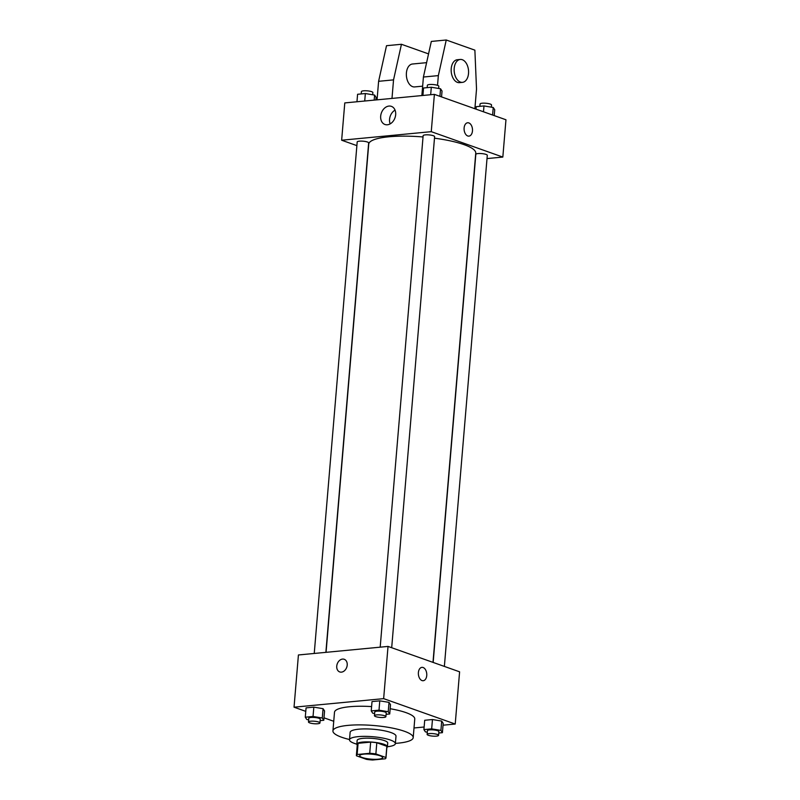 <?xml version="1.0" encoding="UTF-8"?>
<svg xmlns="http://www.w3.org/2000/svg" width="800" height="800" viewBox="0 0 800 800"><rect width="100%" height="100%" fill="white"/><g stroke="black" fill="none" stroke-linecap="round" stroke-linejoin="round"><path stroke-width="1.2" d="M362.22 757.5A11.51 2.51 4.8 0 1 359.72 755.69A11.51 2.51 4.8 0 1 371.39 754.15A11.51 2.51 4.8 0 1 382.65 757.61A11.51 2.51 4.8 0 1 374.88 759.33A11.51 2.51 4.8 0 1 362.22 757.5M372.65 760L385.22 758.8A14.85 3.24 4.8 0 0 385.98 757.89A14.85 3.24 4.8 0 0 385.91 757.5L375.87 753.94A14.85 3.24 4.8 0 0 369.72 753.3L357.14 754.5A14.85 3.24 4.8 0 0 356.38 755.41A14.85 3.24 4.8 0 0 356.45 755.79L366.5 759.36A14.85 3.24 4.8 0 0 372.65 760M369.72 753.3L370.66 742.11L358.08 743.31L357.14 754.5M356.38 755.41L357.32 744.22A14.85 3.24 4.8 0 1 358.08 743.31M370.66 742.11A14.85 3.24 4.8 0 1 376.81 742.75L375.87 753.94M385.98 757.89L386.92 746.7A14.85 3.24 4.8 0 0 386.85 746.31L376.81 742.75M386.85 747.54A15.34 3.35 -175.2 0 0 387.41 746.74A15.34 3.35 -175.2 0 0 378.88 742.99A15.34 3.35 -175.2 0 0 362.58 742.07A15.34 3.35 -175.2 0 0 356.83 744.17A15.34 3.35 -175.2 0 0 357.25 745.05M362.89 738.34A15.34 3.35 4.8 0 1 379.19 739.26A15.34 3.35 4.8 0 1 387.72 743.01L387.41 746.74A23.01 5.02 -175.2 0 0 395.37 743.65A23.01 5.02 -175.2 0 0 382.57 738.02A23.01 5.02 -175.2 0 0 358.12 736.65A23.01 5.02 -175.2 0 0 349.5 739.8A23.01 5.02 -175.2 0 0 356.83 744.17L357.15 740.44A15.34 3.35 4.8 0 1 362.89 738.34M386.85 746.31L385.91 757.5M395.37 743.65L396 736.19A23.01 5.02 -175.2 0 0 383.2 730.56A23.01 5.02 -175.2 0 0 358.75 729.19A23.01 5.02 -175.2 0 0 350.13 732.34L349.5 739.8M395.39 743.38A40.27 8.79 -175.2 0 0 413.2 737.64A40.27 8.79 -175.2 0 0 390.8 727.78A40.27 8.79 -175.2 0 0 348.01 725.38A40.27 8.79 -175.2 0 0 332.93 730.9A40.27 8.79 -175.2 0 0 349.53 739.53M332.93 730.9L334.5 712.25A40.27 8.79 4.8 0 1 349.58 706.73A40.27 8.79 4.8 0 1 371.6 706.59M390.17 708.73A40.27 8.79 4.8 0 1 414.76 718.99L413.2 737.64M386.1 714.33L389.73 713.98L390.51 704.66L389.03 702.38L379.78 700.85L372.02 701.59L371.24 710.91L372.72 713.19L374.62 713.5M438.78 733.02L442.41 732.68L443.19 723.35L441.7 721.08L432.46 719.54L424.7 720.28L423.91 729.61L425.4 731.88L427.3 732.2M443.04 725.2L455.22 724.04L383.65 698.64L294.04 707.19L305.77 711.36M323.99 717.82L333.74 721.28M414.01 727.97L424.13 727.01M320.15 720.62L323.78 720.28L324.56 710.95L323.07 708.68L313.83 707.14L306.07 707.88L305.28 717.21L306.77 719.48L308.67 719.8M455.22 724.04L459.6 671.82L388.03 646.42L298.42 654.97L294.04 707.19M388.03 646.42L383.65 698.64M339.73 671.94A6.71 5.04 109.5 0 1 336.75 666.12A6.71 5.04 109.5 0 1 344.22 659.29A6.71 5.04 109.5 0 1 346.73 667.3A6.71 5.04 109.5 0 1 339.73 671.94A6.71 5.04 109.5 0 1 336.75 666.11A6.71 5.04 109.5 0 1 344.22 659.29M422.02 680.57A6.71 4.18 -95.5 0 1 418.36 673.49A6.71 4.18 -95.5 0 1 421.93 667.36A6.71 4.18 -95.5 0 1 426.73 673.64A6.71 4.18 -95.5 0 1 423.2 680.72A6.71 4.18 -95.5 0 1 422.02 680.57M421.93 667.36A6.71 4.18 -95.5 0 1 426.73 673.64A6.71 4.18 -95.5 0 1 423.2 680.72M326.06 652.33L368.73 144.15A53.7 11.71 4.8 0 1 423.04 136.96M434.48 138.18A53.7 11.71 4.8 0 1 475.75 153.14L432.99 662.37M380.19 647.17L423.14 135.67A5.75 1.26 4.8 0 1 428.98 134.9A5.75 1.26 4.8 0 1 434.61 136.63L391.69 647.72M314.24 653.46L357.19 141.96A5.75 1.26 4.8 0 1 363.03 141.19A5.75 1.26 4.8 0 1 368.66 142.93L325.88 652.35M433.16 662.43L475.82 154.36A5.75 1.26 4.8 0 1 481.66 153.59A5.75 1.26 4.8 0 1 487.29 155.32L444.37 666.41M487.01 158.58L502.83 157.07L431.26 131.67L341.65 140.22L356.88 145.63M380.68 116.14A9.62 7.23 109.5 0 1 391.39 106.36A9.62 7.23 109.5 0 1 394.99 117.84A9.62 7.23 109.5 0 1 384.96 124.49A9.62 7.23 109.5 0 1 380.68 116.14M502.83 157.07L505.96 119.77L434.39 94.37L431.26 131.67M434.39 94.37L344.78 102.92L341.65 140.22M395.05 110.13A9.62 7.23 -70.5 0 0 389.56 119.29A9.62 7.23 -70.5 0 0 390.17 123.88M468.93 136.13A6.71 4.18 84.5 0 0 472.47 130.93A6.71 4.18 -95.5 0 1 468.93 136.13A6.71 4.18 -95.5 0 1 464.13 129.84A6.71 4.18 -95.5 0 1 467.66 122.76A6.71 4.18 -95.5 0 1 472.47 130.93A6.71 4.18 84.5 0 0 467.66 122.77M421.86 95.56L423.41 77.03L431.32 41.43L446.25 40L438.35 75.61L437.53 85.35M426.6 62.66L412.48 64.01A11.51 7.17 84.5 0 0 406.35 74.53A11.51 7.17 84.5 0 0 412.63 86.66A11.51 7.17 84.5 0 0 414.66 86.92L422.65 86.16M428.55 53.9L401.45 44.28L393.54 79.88L391.99 98.41M401.45 44.28L386.51 45.7L378.61 81.31L377.05 99.84M460.27 59.45L457.28 59.74A11.51 7.17 84.5 0 0 451.22 68.65A11.51 7.17 84.5 0 0 459.47 82.65L462.45 82.36A11.51 7.17 -95.5 0 1 454.2 68.37A11.51 7.17 -95.5 0 1 460.27 59.45A11.51 7.17 -95.5 0 1 468.5 70.22A11.51 7.17 -95.5 0 1 462.45 82.36M474.88 108.73L476.52 89.15L474.88 50.16L446.25 40M438.35 75.61L423.41 77.03M393.54 79.88L378.61 81.31M442.41 732.68L440.92 730.4L431.67 728.87L423.91 729.61M427.11 734.39L427.43 730.66A5.75 1.26 4.8 0 1 433.27 729.89A5.75 1.26 4.8 0 1 438.89 731.62L438.58 735.35A5.75 1.26 4.8 0 1 434.69 736.21A5.75 1.26 4.8 0 1 428.37 735.3A5.75 1.26 4.8 0 1 427.11 734.39A5.75 1.26 4.8 0 1 432.95 733.62A5.75 1.26 4.8 0 1 438.58 735.35M443.19 723.35L441.7 721.08L440.92 730.4M441.7 721.08L432.46 719.54L431.67 728.87M432.46 719.54L424.7 720.28M323.78 720.28L322.29 718L313.04 716.47L305.28 717.21M308.48 721.99L308.8 718.26A5.75 1.26 4.8 0 1 314.64 717.49A5.75 1.26 4.8 0 1 320.26 719.22L319.95 722.95A5.75 1.26 4.8 0 1 316.06 723.81A5.75 1.26 4.8 0 1 309.74 722.9A5.75 1.26 4.8 0 1 308.48 721.99A5.75 1.26 4.8 0 1 314.32 721.22A5.75 1.26 4.8 0 1 319.95 722.95M324.56 710.95L323.07 708.68L322.29 718M323.07 708.68L313.83 707.14L313.04 716.47M313.83 707.14L306.07 707.88M389.73 713.98L388.24 711.71L379 710.17L371.24 710.91M374.44 715.7L374.75 711.97A5.75 1.26 4.8 0 1 380.59 711.2A5.75 1.26 4.8 0 1 386.22 712.93L385.9 716.66A5.75 1.26 4.8 0 1 382.02 717.52A5.75 1.26 4.8 0 1 375.69 716.61A5.75 1.26 4.8 0 1 374.44 715.7A5.75 1.26 4.8 0 1 380.28 714.93A5.75 1.26 4.8 0 1 385.9 716.66M390.51 704.66L389.03 702.38L388.24 711.71M389.03 702.38L379.78 700.85L379 710.17M379.78 700.85L372.02 701.59M494.23 115.6L494.72 109.75L493.23 107.48L483.98 105.94L476.22 106.68L476.01 109.14M493.23 107.48L492.6 115.02M483.98 105.94L483.49 111.79M479.85 106.34L480.05 104.01A5.75 1.26 4.8 0 1 485.89 103.24A5.75 1.26 4.8 0 1 491.52 104.97L491.33 107.16M375.87 99.95L376.09 97.35L374.6 95.08L365.35 93.54L357.59 94.28L356.96 101.76M374.6 95.08L374.18 100.11M365.35 93.54L364.72 101.02M361.22 93.94L361.42 91.61A5.75 1.26 4.8 0 1 367.26 90.84A5.75 1.26 4.8 0 1 372.89 92.57L372.7 94.76M441.55 96.91L442.04 91.06L440.55 88.78L431.3 87.25L423.54 87.99L422.92 95.46M440.55 88.78L439.92 96.33M431.3 87.25L430.68 94.72M427.18 87.64L427.37 85.31A5.75 1.26 4.8 0 1 433.21 84.54A5.75 1.26 4.8 0 1 438.84 86.27L438.65 88.47"/></g></svg>
